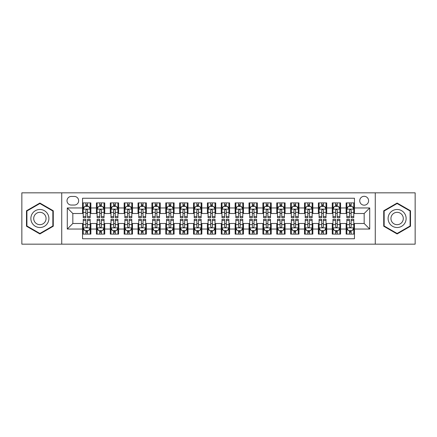 <?xml version="1.0" encoding="UTF-8"?>
<svg xmlns="http://www.w3.org/2000/svg" width="437" height="437" viewBox="0 0 437 437"><rect width="100%" height="100%" fill="white"/><g stroke="black" fill="none" stroke-linecap="round" stroke-linejoin="round"><path stroke-width="0.66" d="M364.168 196.306A4.441 4.441 0 0 0 359.727 200.741A4.441 4.441 0 0 0 364.168 205.182A4.441 4.441 0 0 0 368.604 200.741A4.441 4.441 0 0 0 364.168 196.306M375.263 244.163L415.15 244.163L415.15 192.837L375.263 192.837L375.263 244.163L61.737 244.163L61.737 192.837L21.85 192.837L21.85 244.163L61.737 244.163M354.456 202.894L346.131 202.894L346.131 207.957L340.581 207.957L340.581 213.507L346.131 213.507L346.131 207.957M340.581 207.957L340.581 202.894L332.257 202.894L332.257 207.957L326.712 207.957L326.712 213.507L332.257 213.507L332.257 207.957M326.712 207.957L326.712 202.894L318.387 202.894L318.387 207.957L312.837 207.957L312.837 213.507L318.387 213.507L318.387 207.957M312.837 207.957L312.837 202.894L304.513 202.894L304.513 207.957L298.963 207.957L298.963 213.507L304.513 213.507L304.513 207.957M298.963 207.957L298.963 202.894L290.638 202.894L290.638 207.957L285.088 207.957L285.088 213.507L290.638 213.507L290.638 207.957M285.088 207.957L285.088 202.894L276.768 202.894L276.768 207.957L271.219 207.957L271.219 213.507L276.768 213.507L276.768 207.957M271.219 207.957L271.219 202.894L262.894 202.894L262.894 207.957L257.344 207.957L257.344 213.507L262.894 213.507L262.894 207.957M257.344 207.957L257.344 202.894L249.019 202.894L249.019 207.957L243.469 207.957L243.469 213.507L249.019 213.507L249.019 207.957M243.469 207.957L243.469 202.894L235.15 202.894L235.15 207.957L229.6 207.957L229.6 213.507L235.15 213.507L235.15 207.957M229.6 207.957L229.6 202.894L221.275 202.894L221.275 207.957L215.725 207.957L215.725 213.507L221.275 213.507L221.275 207.957M215.725 207.957L215.725 202.894L207.4 202.894L207.4 207.957L201.85 207.957L201.85 213.507L207.4 213.507L207.4 207.957M201.85 207.957L201.85 202.894L193.531 202.894L193.531 207.957L187.981 207.957L187.981 213.507L193.531 213.507L193.531 207.957M187.981 207.957L187.981 202.894L179.656 202.894L179.656 207.957L174.106 207.957L174.106 213.507L179.656 213.507L179.656 207.957M174.106 207.957L174.106 202.894L165.781 202.894L165.781 207.957L160.232 207.957L160.232 213.507L165.781 213.507L165.781 207.957M160.232 207.957L160.232 202.894L151.912 202.894L151.912 207.957L146.362 207.957L146.362 213.507L151.912 213.507L151.912 207.957M146.362 207.957L146.362 202.894L138.037 202.894L138.037 207.957L132.487 207.957L132.487 213.507L138.037 213.507L138.037 207.957M132.487 207.957L132.487 202.894L124.163 202.894L124.163 207.957L118.613 207.957L118.613 213.507L124.163 213.507L124.163 207.957M118.613 207.957L118.613 202.894L110.288 202.894L110.288 207.957L104.743 207.957L104.743 213.507L110.288 213.507L110.288 207.957M104.743 207.957L104.743 202.894L96.419 202.894L96.419 213.507L90.869 213.507L90.869 202.894L82.544 202.894M82.544 234.106L90.869 234.106L90.869 223.493L96.419 223.493L96.419 234.106L104.743 234.106L104.743 223.493L110.288 223.493L110.288 229.043L104.743 229.043M110.288 229.043L110.288 234.106L118.613 234.106L118.613 223.493L124.163 223.493L124.163 229.043L118.613 229.043M124.163 229.043L124.163 234.106L132.487 234.106L132.487 223.493L138.037 223.493L138.037 229.043L132.487 229.043M138.037 229.043L138.037 234.106L146.362 234.106L146.362 223.493L151.912 223.493L151.912 229.043L146.362 229.043M151.912 229.043L151.912 234.106L160.232 234.106L160.232 223.493L165.781 223.493L165.781 229.043L160.232 229.043M165.781 229.043L165.781 234.106L174.106 234.106L174.106 223.493L179.656 223.493L179.656 229.043L174.106 229.043M179.656 229.043L179.656 234.106L187.981 234.106L187.981 223.493L193.531 223.493L193.531 229.043L187.981 229.043M193.531 229.043L193.531 234.106L201.85 234.106L201.85 223.493L207.4 223.493L207.4 229.043L201.85 229.043M207.4 229.043L207.4 234.106L215.725 234.106L215.725 223.493L221.275 223.493L221.275 229.043L215.725 229.043M221.275 229.043L221.275 234.106L229.6 234.106L229.6 223.493L235.15 223.493L235.15 229.043L229.6 229.043M235.15 229.043L235.15 234.106L243.469 234.106L243.469 223.493L249.019 223.493L249.019 229.043L243.469 229.043M249.019 229.043L249.019 234.106L257.344 234.106L257.344 223.493L262.894 223.493L262.894 229.043L257.344 229.043M262.894 229.043L262.894 234.106L271.219 234.106L271.219 223.493L276.768 223.493L276.768 229.043L271.219 229.043M276.768 229.043L276.768 234.106L285.088 234.106L285.088 223.493L290.638 223.493L290.638 229.043L285.088 229.043M290.638 229.043L290.638 234.106L298.963 234.106L298.963 223.493L304.513 223.493L304.513 229.043L298.963 229.043M304.513 229.043L304.513 234.106L312.837 234.106L312.837 223.493L318.387 223.493L318.387 229.043L312.837 229.043M318.387 229.043L318.387 234.106L326.712 234.106L326.712 223.493L332.257 223.493L332.257 229.043L326.712 229.043M332.257 229.043L332.257 234.106L340.581 234.106L340.581 223.493L346.131 223.493L346.131 229.043L340.581 229.043M71.307 205.046L74.361 205.046A4.299 4.299 0 0 0 78.66 200.741A4.299 4.299 0 0 0 74.361 196.442L71.307 196.442A4.299 4.299 0 0 0 67.008 200.741A4.299 4.299 0 0 0 71.307 205.046M375.263 192.837L61.737 192.837M354.456 207.957L354.456 198.245L82.544 198.245L82.544 213.507L72.832 213.507L72.832 223.493L82.544 223.493L82.544 238.755L354.456 238.755L354.456 223.493L364.168 223.493L364.168 213.507L354.456 213.507L354.456 207.957L369.718 207.957L369.718 229.043L354.456 229.043M82.544 229.043L67.282 229.043L67.282 207.957L82.544 207.957M346.131 229.043L346.131 234.106L354.456 234.106M82.544 206.362L83.238 206.362M85.876 206.362L87.537 206.362M90.175 206.362L90.869 206.362M82.544 213.365L83.238 213.365M85.876 213.365L87.537 213.365M90.175 213.365L90.869 213.365M82.544 223.635L83.238 223.635M85.876 223.635L87.537 223.635M90.175 223.635L90.869 223.635M82.544 230.638L83.238 230.638M85.876 230.638L87.537 230.638M90.175 230.638L90.869 230.638M96.419 213.365L97.112 213.365M99.745 213.365L101.411 213.365M104.05 213.365L104.743 213.365M96.419 206.362L97.112 206.362M99.745 206.362L101.411 206.362M104.05 206.362L104.743 206.362M96.419 223.635L97.112 223.635M99.745 223.635L101.411 223.635M104.05 223.635L104.743 223.635M96.419 230.638L97.112 230.638M99.745 230.638L101.411 230.638M104.05 230.638L104.743 230.638M110.288 223.635L110.982 223.635M113.62 223.635L115.286 223.635M117.919 223.635L118.613 223.635M110.288 230.638L110.982 230.638M113.62 230.638L115.286 230.638M117.919 230.638L118.613 230.638M110.288 206.362L110.982 206.362M113.62 206.362L115.286 206.362M117.919 206.362L118.613 206.362M110.288 213.365L110.982 213.365M113.62 213.365L115.286 213.365M117.919 213.365L118.613 213.365M124.163 223.635L124.856 223.635M127.495 223.635L129.155 223.635M131.794 223.635L132.487 223.635M124.163 230.638L124.856 230.638M127.495 230.638L129.155 230.638M131.794 230.638L132.487 230.638M124.163 206.362L124.856 206.362M127.495 206.362L129.155 206.362M131.794 206.362L132.487 206.362M124.163 213.365L124.856 213.365M127.495 213.365L129.155 213.365M131.794 213.365L132.487 213.365M138.037 223.635L138.731 223.635M141.364 223.635L143.03 223.635M145.668 223.635L146.362 223.635M138.037 230.638L138.731 230.638M141.364 230.638L143.03 230.638M145.668 230.638L146.362 230.638M138.037 206.362L138.731 206.362M141.364 206.362L143.03 206.362M145.668 206.362L146.362 206.362M138.037 213.365L138.731 213.365M141.364 213.365L143.03 213.365M145.668 213.365L146.362 213.365M151.912 223.635L152.606 223.635M155.239 223.635L156.905 223.635M159.538 223.635L160.232 223.635M151.912 230.638L152.606 230.638M155.239 230.638L156.905 230.638M159.538 230.638L160.232 230.638M151.912 206.362L152.606 206.362M155.239 206.362L156.905 206.362M159.538 206.362L160.232 206.362M151.912 213.365L152.606 213.365M155.239 213.365L156.905 213.365M159.538 213.365L160.232 213.365M165.781 223.635L166.475 223.635M169.114 223.635L170.774 223.635M173.413 223.635L174.106 223.635M165.781 230.638L166.475 230.638M169.114 230.638L170.774 230.638M173.413 230.638L174.106 230.638M165.781 206.362L166.475 206.362M169.114 206.362L170.774 206.362M173.413 206.362L174.106 206.362M165.781 213.365L166.475 213.365M169.114 213.365L170.774 213.365M173.413 213.365L174.106 213.365M179.656 223.635L180.35 223.635M182.983 223.635L184.649 223.635M187.287 223.635L187.981 223.635M179.656 230.638L180.35 230.638M182.983 230.638L184.649 230.638M187.287 230.638L187.981 230.638M179.656 206.362L180.35 206.362M182.983 206.362L184.649 206.362M187.287 206.362L187.981 206.362M179.656 213.365L180.35 213.365M182.983 213.365L184.649 213.365M187.287 213.365L187.981 213.365M193.531 223.635L194.225 223.635M196.858 223.635L198.524 223.635M201.157 223.635L201.85 223.635M193.531 230.638L194.225 230.638M196.858 230.638L198.524 230.638M201.157 230.638L201.85 230.638M193.531 206.362L194.225 206.362M196.858 206.362L198.524 206.362M201.157 206.362L201.85 206.362M193.531 213.365L194.225 213.365M196.858 213.365L198.524 213.365M201.157 213.365L201.85 213.365M207.4 223.635L208.094 223.635M210.732 223.635L212.398 223.635M215.031 223.635L215.725 223.635M207.4 230.638L208.094 230.638M210.732 230.638L212.398 230.638M215.031 230.638L215.725 230.638M207.4 206.362L208.094 206.362M210.732 206.362L212.398 206.362M215.031 206.362L215.725 206.362M207.4 213.365L208.094 213.365M210.732 213.365L212.398 213.365M215.031 213.365L215.725 213.365M221.275 223.635L221.969 223.635M224.602 223.635L226.268 223.635M228.906 223.635L229.6 223.635M221.275 230.638L221.969 230.638M224.602 230.638L226.268 230.638M228.906 230.638L229.6 230.638M221.275 206.362L221.969 206.362M224.602 206.362L226.268 206.362M228.906 206.362L229.6 206.362M221.275 213.365L221.969 213.365M224.602 213.365L226.268 213.365M228.906 213.365L229.6 213.365M235.15 223.635L235.843 223.635M238.476 223.635L240.142 223.635M242.775 223.635L243.469 223.635M235.15 230.638L235.843 230.638M238.476 230.638L240.142 230.638M242.775 230.638L243.469 230.638M235.15 206.362L235.843 206.362M238.476 206.362L240.142 206.362M242.775 206.362L243.469 206.362M235.15 213.365L235.843 213.365M238.476 213.365L240.142 213.365M242.775 213.365L243.469 213.365M249.019 223.635L249.713 223.635M252.351 223.635L254.017 223.635M256.65 223.635L257.344 223.635M249.019 230.638L249.713 230.638M252.351 230.638L254.017 230.638M256.65 230.638L257.344 230.638M249.019 206.362L249.713 206.362M252.351 206.362L254.017 206.362M256.65 206.362L257.344 206.362M249.019 213.365L249.713 213.365M252.351 213.365L254.017 213.365M256.65 213.365L257.344 213.365M262.894 223.635L263.587 223.635M266.226 223.635L267.886 223.635M270.525 223.635L271.219 223.635M262.894 230.638L263.587 230.638M266.226 230.638L267.886 230.638M270.525 230.638L271.219 230.638M262.894 206.362L263.587 206.362M266.226 206.362L267.886 206.362M270.525 206.362L271.219 206.362M262.894 213.365L263.587 213.365M266.226 213.365L267.886 213.365M270.525 213.365L271.219 213.365M276.768 223.635L277.462 223.635M280.095 223.635L281.761 223.635M284.394 223.635L285.088 223.635M276.768 230.638L277.462 230.638M280.095 230.638L281.761 230.638M284.394 230.638L285.088 230.638M276.768 206.362L277.462 206.362M280.095 206.362L281.761 206.362M284.394 206.362L285.088 206.362M276.768 213.365L277.462 213.365M280.095 213.365L281.761 213.365M284.394 213.365L285.088 213.365M290.638 223.635L291.332 223.635M293.97 223.635L295.636 223.635M298.269 223.635L298.963 223.635M290.638 230.638L291.332 230.638M293.97 230.638L295.636 230.638M298.269 230.638L298.963 230.638M290.638 206.362L291.332 206.362M293.97 206.362L295.636 206.362M298.269 206.362L298.963 206.362M290.638 213.365L291.332 213.365M293.97 213.365L295.636 213.365M298.269 213.365L298.963 213.365M304.513 223.635L305.206 223.635M307.845 223.635L309.505 223.635M312.144 223.635L312.837 223.635M304.513 230.638L305.206 230.638M307.845 230.638L309.505 230.638M312.144 230.638L312.837 230.638M304.513 206.362L305.206 206.362M307.845 206.362L309.505 206.362M312.144 206.362L312.837 206.362M304.513 213.365L305.206 213.365M307.845 213.365L309.505 213.365M312.144 213.365L312.837 213.365M318.387 223.635L319.081 223.635M321.714 223.635L323.38 223.635M326.018 223.635L326.712 223.635M318.387 230.638L319.081 230.638M321.714 230.638L323.38 230.638M326.018 230.638L326.712 230.638M318.387 206.362L319.081 206.362M321.714 206.362L323.38 206.362M326.018 206.362L326.712 206.362M318.387 213.365L319.081 213.365M321.714 213.365L323.38 213.365M326.018 213.365L326.712 213.365M332.257 223.635L332.95 223.635M335.589 223.635L337.255 223.635M339.888 223.635L340.581 223.635M332.257 230.638L332.95 230.638M335.589 230.638L337.255 230.638M339.888 230.638L340.581 230.638M332.257 206.362L332.95 206.362M335.589 206.362L337.255 206.362M339.888 206.362L340.581 206.362M332.257 213.365L332.95 213.365M335.589 213.365L337.255 213.365M339.888 213.365L340.581 213.365M346.131 223.635L346.825 223.635M349.463 223.635L351.124 223.635M353.762 223.635L354.456 223.635M346.131 230.638L346.825 230.638M349.463 230.638L351.124 230.638M353.762 230.638L354.456 230.638M346.131 206.362L346.825 206.362M349.463 206.362L351.124 206.362M353.762 206.362L354.456 206.362M346.131 213.365L346.825 213.365M349.463 213.365L351.124 213.365M353.762 213.365L354.456 213.365M72.832 213.507L67.282 207.957M72.832 223.493L67.282 229.043M369.718 207.957L364.168 213.507M369.718 229.043L364.168 223.493M39.887 233.959L53.27 226.229L53.27 210.771L39.887 203.041L26.499 210.771L26.499 226.229L39.887 233.959M410.501 210.771L397.113 203.041L383.73 210.771L383.73 226.229L397.113 233.959L410.501 226.229L410.501 210.771M87.537 204.696L85.876 204.696M90.175 216.539L87.537 216.539L87.537 217.67L90.175 217.67L90.175 209.203L88.787 206.428L84.625 206.428L83.238 209.203L83.238 217.67L85.876 217.67L85.876 216.539L83.238 216.539M83.238 209.203L83.238 202.894M90.175 209.203L90.175 202.894M85.876 206.428L85.876 202.894M87.537 202.894L87.537 206.428M87.537 216.539L87.537 210.246C86.985 209.176 86.428 209.176 85.876 210.246L85.876 216.539M85.876 232.304L87.537 232.304M83.238 220.461L85.876 220.461L85.876 219.33L83.238 219.33L83.238 227.797L84.625 230.572L88.787 230.572L90.175 227.797L90.175 219.33L87.537 219.33L87.537 220.461L90.175 220.461M90.175 227.797L90.175 234.106M83.238 227.797L83.238 234.106M87.537 230.572L87.537 234.106M85.876 234.106L85.876 230.572M85.876 220.461L85.876 226.754C86.428 227.824 86.985 227.824 87.537 226.754L87.537 220.461M39.887 209.481A9.019 9.019 0 0 0 30.869 218.5A9.019 9.019 0 0 0 39.887 227.519A9.019 9.019 0 0 0 48.9 218.5A9.019 9.019 0 0 0 39.887 209.481M39.887 212.327A6.173 6.173 0 0 0 33.709 218.5A6.173 6.173 0 0 0 39.887 224.673A6.173 6.173 0 0 0 46.06 218.5A6.173 6.173 0 0 0 39.887 212.327M52.855 225.989L39.887 233.478L26.914 225.989L26.914 211.011L39.887 203.522L52.855 211.011L52.855 225.989M389.307 213.993A9.019 9.019 0 0 0 392.606 226.311A9.019 9.019 0 0 0 404.924 223.007A9.019 9.019 0 0 0 401.625 210.689A9.019 9.019 0 0 0 389.307 213.993M391.771 215.414A6.173 6.173 0 0 0 394.027 223.848A6.173 6.173 0 0 0 402.461 221.586A6.173 6.173 0 0 0 400.199 213.152A6.173 6.173 0 0 0 391.771 215.414M410.086 211.011L410.086 225.989L397.113 233.478L384.145 225.989L384.145 211.011L397.113 203.522L410.086 211.011M101.411 204.696L99.745 204.696M104.05 216.539L101.411 216.539L101.411 217.67L104.05 217.67L104.05 209.203L102.662 206.428L98.5 206.428L97.112 209.203L97.112 217.67L99.745 217.67L99.745 216.539L97.112 216.539M97.112 209.203L97.112 202.894M104.05 209.203L104.05 202.894M99.745 206.428L99.745 202.894M101.411 202.894L101.411 206.428M101.411 216.539L101.411 210.246C100.86 209.176 100.302 209.176 99.745 210.246L99.745 216.539M115.286 204.696L113.62 204.696M117.919 216.539L115.286 216.539L115.286 217.67L117.919 217.67L117.919 209.203L116.532 206.428L112.369 206.428L110.982 209.203L110.982 217.67L113.62 217.67L113.62 216.539L110.982 216.539M110.982 209.203L110.982 202.894M117.919 209.203L117.919 202.894M113.62 206.428L113.62 202.894M115.286 202.894L115.286 206.428M115.286 216.539L115.286 210.246C114.729 209.176 114.177 209.176 113.62 210.246L113.62 216.539M129.155 204.696L127.495 204.696M131.794 216.539L129.155 216.539L129.155 217.67L131.794 217.67L131.794 209.203L130.406 206.428L126.244 206.428L124.856 209.203L124.856 217.67L127.495 217.67L127.495 216.539L124.856 216.539M124.856 209.203L124.856 202.894M131.794 209.203L131.794 202.894M127.495 206.428L127.495 202.894M129.155 202.894L129.155 206.428M129.155 216.539L129.155 210.246C128.604 209.176 128.046 209.176 127.495 210.246L127.495 216.539M143.03 204.696L141.364 204.696M145.668 216.539L143.03 216.539L143.03 217.67L145.668 217.67L145.668 209.203L144.281 206.428L140.119 206.428L138.731 209.203L138.731 217.67L141.364 217.67L141.364 216.539L138.731 216.539M138.731 209.203L138.731 202.894M145.668 209.203L145.668 202.894M141.364 206.428L141.364 202.894M143.03 202.894L143.03 206.428M143.03 216.539L143.03 210.246C142.478 209.176 141.921 209.176 141.364 210.246L141.364 216.539M99.745 232.304L101.411 232.304M97.112 220.461L99.745 220.461L99.745 219.33L97.112 219.33L97.112 227.797L98.5 230.572L102.662 230.572L104.05 227.797L104.05 219.33L101.411 219.33L101.411 220.461L104.05 220.461M104.05 227.797L104.05 234.106M97.112 227.797L97.112 234.106M101.411 230.572L101.411 234.106M99.745 234.106L99.745 230.572M99.745 220.461L99.745 226.754C100.302 227.824 100.854 227.824 101.411 226.754L101.411 220.461M113.62 232.304L115.286 232.304M110.982 220.461L113.62 220.461L113.62 219.33L110.982 219.33L110.982 227.797L112.369 230.572L116.532 230.572L117.919 227.797L117.919 219.33L115.286 219.33L115.286 220.461L117.919 220.461M117.919 227.797L117.919 234.106M110.982 227.797L110.982 234.106M115.286 230.572L115.286 234.106M113.62 234.106L113.62 230.572M113.62 220.461L113.62 226.754C114.172 227.824 114.729 227.824 115.286 226.754L115.286 220.461M127.495 232.304L129.155 232.304M124.856 220.461L127.495 220.461L127.495 219.33L124.856 219.33L124.856 227.797L126.244 230.572L130.406 230.572L131.794 227.797L131.794 219.33L129.155 219.33L129.155 220.461L131.794 220.461M131.794 227.797L131.794 234.106M124.856 227.797L124.856 234.106M129.155 230.572L129.155 234.106M127.495 234.106L127.495 230.572M127.495 220.461L127.495 226.754C128.046 227.824 128.604 227.824 129.155 226.754L129.155 220.461M141.364 232.304L143.03 232.304M138.731 220.461L141.364 220.461L141.364 219.33L138.731 219.33L138.731 227.797L140.119 230.572L144.281 230.572L145.668 227.797L145.668 219.33L143.03 219.33L143.03 220.461L145.668 220.461M145.668 227.797L145.668 234.106M138.731 227.797L138.731 234.106M143.03 230.572L143.03 234.106M141.364 234.106L141.364 230.572M141.364 220.461L141.364 226.754C141.921 227.824 142.473 227.824 143.03 226.754L143.03 220.461M156.905 204.696L155.239 204.696M159.538 216.539L156.905 216.539L156.905 217.67L159.538 217.67L159.538 209.203L158.15 206.428L153.988 206.428L152.606 209.203L152.606 217.67L155.239 217.67L155.239 216.539L152.606 216.539M152.606 209.203L152.606 202.894M159.538 209.203L159.538 202.894M155.239 206.428L155.239 202.894M156.905 202.894L156.905 206.428M156.905 216.539L156.905 210.246C156.348 209.176 155.796 209.176 155.239 210.246L155.239 216.539M155.239 232.304L156.905 232.304M152.606 220.461L155.239 220.461L155.239 219.33L152.606 219.33L152.606 227.797L153.988 230.572L158.15 230.572L159.538 227.797L159.538 219.33L156.905 219.33L156.905 220.461L159.538 220.461M159.538 227.797L159.538 234.106M152.606 227.797L152.606 234.106M156.905 230.572L156.905 234.106M155.239 234.106L155.239 230.572M155.239 220.461L155.239 226.754C155.791 227.824 156.348 227.824 156.905 226.754L156.905 220.461M170.774 204.696L169.114 204.696M173.413 216.539L170.774 216.539L170.774 217.67L173.413 217.67L173.413 209.203L172.025 206.428L167.863 206.428L166.475 209.203L166.475 217.67L169.114 217.67L169.114 216.539L166.475 216.539M166.475 209.203L166.475 202.894M173.413 209.203L173.413 202.894M169.114 206.428L169.114 202.894M170.774 202.894L170.774 206.428M170.774 216.539L170.774 210.246C170.222 209.176 169.665 209.176 169.114 210.246L169.114 216.539M169.114 232.304L170.774 232.304M166.475 220.461L169.114 220.461L169.114 219.33L166.475 219.33L166.475 227.797L167.863 230.572L172.025 230.572L173.413 227.797L173.413 219.33L170.774 219.33L170.774 220.461L173.413 220.461M173.413 227.797L173.413 234.106M166.475 227.797L166.475 234.106M170.774 230.572L170.774 234.106M169.114 234.106L169.114 230.572M169.114 220.461L169.114 226.754C169.665 227.824 170.222 227.824 170.774 226.754L170.774 220.461M184.649 204.696L182.983 204.696M187.287 216.539L184.649 216.539L184.649 217.67L187.287 217.67L187.287 209.203L185.9 206.428L181.737 206.428L180.35 209.203L180.35 217.67L182.983 217.67L182.983 216.539L180.35 216.539M180.35 209.203L180.35 202.894M187.287 209.203L187.287 202.894M182.983 206.428L182.983 202.894M184.649 202.894L184.649 206.428M184.649 216.539L184.649 210.246C184.097 209.176 183.54 209.176 182.983 210.246L182.983 216.539M182.983 232.304L184.649 232.304M180.35 220.461L182.983 220.461L182.983 219.33L180.35 219.33L180.35 227.797L181.737 230.572L185.9 230.572L187.287 227.797L187.287 219.33L184.649 219.33L184.649 220.461L187.287 220.461M187.287 227.797L187.287 234.106M180.35 227.797L180.35 234.106M184.649 230.572L184.649 234.106M182.983 234.106L182.983 230.572M182.983 220.461L182.983 226.754C183.54 227.824 184.092 227.824 184.649 226.754L184.649 220.461M198.524 204.696L196.858 204.696M201.157 216.539L198.524 216.539L198.524 217.67L201.157 217.67L201.157 209.203L199.769 206.428L195.612 206.428L194.225 209.203L194.225 217.67L196.858 217.67L196.858 216.539L194.225 216.539M194.225 209.203L194.225 202.894M201.157 209.203L201.157 202.894M196.858 206.428L196.858 202.894M198.524 202.894L198.524 206.428M198.524 216.539L198.524 210.246C197.966 209.176 197.415 209.176 196.858 210.246L196.858 216.539M196.858 232.304L198.524 232.304M194.225 220.461L196.858 220.461L196.858 219.33L194.225 219.33L194.225 227.797L195.612 230.572L199.769 230.572L201.157 227.797L201.157 219.33L198.524 219.33L198.524 220.461L201.157 220.461M201.157 227.797L201.157 234.106M194.225 227.797L194.225 234.106M198.524 230.572L198.524 234.106M196.858 234.106L196.858 230.572M196.858 220.461L196.858 226.754C197.415 227.824 197.966 227.824 198.524 226.754L198.524 220.461M212.398 204.696L210.732 204.696M215.031 216.539L212.398 216.539L212.398 217.67L215.031 217.67L215.031 209.203L213.644 206.428L209.481 206.428L208.094 209.203L208.094 217.67L210.732 217.67L210.732 216.539L208.094 216.539M208.094 209.203L208.094 202.894M215.031 209.203L215.031 202.894M210.732 206.428L210.732 202.894M212.398 202.894L212.398 206.428M212.398 216.539L212.398 210.246C211.841 209.176 211.29 209.176 210.732 210.246L210.732 216.539M210.732 232.304L212.398 232.304M208.094 220.461L210.732 220.461L210.732 219.33L208.094 219.33L208.094 227.797L209.481 230.572L213.644 230.572L215.031 227.797L215.031 219.33L212.398 219.33L212.398 220.461L215.031 220.461M215.031 227.797L215.031 234.106M208.094 227.797L208.094 234.106M212.398 230.572L212.398 234.106M210.732 234.106L210.732 230.572M210.732 220.461L210.732 226.754C211.284 227.824 211.841 227.824 212.398 226.754L212.398 220.461M226.268 204.696L224.602 204.696M228.906 216.539L226.268 216.539L226.268 217.67L228.906 217.67L228.906 209.203L227.519 206.428L223.356 206.428L221.969 209.203L221.969 217.67L224.602 217.67L224.602 216.539L221.969 216.539M221.969 209.203L221.969 202.894M228.906 209.203L228.906 202.894M224.602 206.428L224.602 202.894M226.268 202.894L226.268 206.428M226.268 216.539L226.268 210.246C225.716 209.176 225.159 209.176 224.602 210.246L224.602 216.539M224.602 232.304L226.268 232.304M221.969 220.461L224.602 220.461L224.602 219.33L221.969 219.33L221.969 227.797L223.356 230.572L227.519 230.572L228.906 227.797L228.906 219.33L226.268 219.33L226.268 220.461L228.906 220.461M228.906 227.797L228.906 234.106M221.969 227.797L221.969 234.106M226.268 230.572L226.268 234.106M224.602 234.106L224.602 230.572M224.602 220.461L224.602 226.754C225.159 227.824 225.71 227.824 226.268 226.754L226.268 220.461M240.142 204.696L238.476 204.696M242.775 216.539L240.142 216.539L240.142 217.67L242.775 217.67L242.775 209.203L241.388 206.428L237.231 206.428L235.843 209.203L235.843 217.67L238.476 217.67L238.476 216.539L235.843 216.539M235.843 209.203L235.843 202.894M242.775 209.203L242.775 202.894M238.476 206.428L238.476 202.894M240.142 202.894L240.142 206.428M240.142 216.539L240.142 210.246C239.585 209.176 239.034 209.176 238.476 210.246L238.476 216.539M238.476 232.304L240.142 232.304M235.843 220.461L238.476 220.461L238.476 219.33L235.843 219.33L235.843 227.797L237.231 230.572L241.388 230.572L242.775 227.797L242.775 219.33L240.142 219.33L240.142 220.461L242.775 220.461M242.775 227.797L242.775 234.106M235.843 227.797L235.843 234.106M240.142 230.572L240.142 234.106M238.476 234.106L238.476 230.572M238.476 220.461L238.476 226.754C239.034 227.824 239.585 227.824 240.142 226.754L240.142 220.461M254.017 204.696L252.351 204.696M256.65 216.539L254.017 216.539L254.017 217.67L256.65 217.67L256.65 209.203L255.263 206.428L251.1 206.428L249.713 209.203L249.713 217.67L252.351 217.67L252.351 216.539L249.713 216.539M249.713 209.203L249.713 202.894M256.65 209.203L256.65 202.894M252.351 206.428L252.351 202.894M254.017 202.894L254.017 206.428M254.017 216.539L254.017 210.246C253.46 209.176 252.908 209.176 252.351 210.246L252.351 216.539M252.351 232.304L254.017 232.304M249.713 220.461L252.351 220.461L252.351 219.33L249.713 219.33L249.713 227.797L251.1 230.572L255.263 230.572L256.65 227.797L256.65 219.33L254.017 219.33L254.017 220.461L256.65 220.461M256.65 227.797L256.65 234.106M249.713 227.797L249.713 234.106M254.017 230.572L254.017 234.106M252.351 234.106L252.351 230.572M252.351 220.461L252.351 226.754C252.903 227.824 253.46 227.824 254.017 226.754L254.017 220.461M267.886 204.696L266.226 204.696M270.525 216.539L267.886 216.539L267.886 217.67L270.525 217.67L270.525 209.203L269.137 206.428L264.975 206.428L263.587 209.203L263.587 217.67L266.226 217.67L266.226 216.539L263.587 216.539M263.587 209.203L263.587 202.894M270.525 209.203L270.525 202.894M266.226 206.428L266.226 202.894M267.886 202.894L267.886 206.428M267.886 216.539L267.886 210.246C267.335 209.176 266.778 209.176 266.226 210.246L266.226 216.539M266.226 232.304L267.886 232.304M263.587 220.461L266.226 220.461L266.226 219.33L263.587 219.33L263.587 227.797L264.975 230.572L269.137 230.572L270.525 227.797L270.525 219.33L267.886 219.33L267.886 220.461L270.525 220.461M270.525 227.797L270.525 234.106M263.587 227.797L263.587 234.106M267.886 230.572L267.886 234.106M266.226 234.106L266.226 230.572M266.226 220.461L266.226 226.754C266.778 227.824 267.335 227.824 267.886 226.754L267.886 220.461M281.761 204.696L280.095 204.696M284.394 216.539L281.761 216.539L281.761 217.67L284.394 217.67L284.394 209.203L283.012 206.428L278.85 206.428L277.462 209.203L277.462 217.67L280.095 217.67L280.095 216.539L277.462 216.539M277.462 209.203L277.462 202.894M284.394 209.203L284.394 202.894M280.095 206.428L280.095 202.894M281.761 202.894L281.761 206.428M281.761 216.539L281.761 210.246C281.209 209.176 280.652 209.176 280.095 210.246L280.095 216.539M280.095 232.304L281.761 232.304M277.462 220.461L280.095 220.461L280.095 219.33L277.462 219.33L277.462 227.797L278.85 230.572L283.012 230.572L284.394 227.797L284.394 219.33L281.761 219.33L281.761 220.461L284.394 220.461M284.394 227.797L284.394 234.106M277.462 227.797L277.462 234.106M281.761 230.572L281.761 234.106M280.095 234.106L280.095 230.572M280.095 220.461L280.095 226.754C280.652 227.824 281.204 227.824 281.761 226.754L281.761 220.461M295.636 204.696L293.97 204.696M298.269 216.539L295.636 216.539L295.636 217.67L298.269 217.67L298.269 209.203L296.881 206.428L292.719 206.428L291.332 209.203L291.332 217.67L293.97 217.67L293.97 216.539L291.332 216.539M291.332 209.203L291.332 202.894M298.269 209.203L298.269 202.894M293.97 206.428L293.97 202.894M295.636 202.894L295.636 206.428M295.636 216.539L295.636 210.246C295.079 209.176 294.527 209.176 293.97 210.246L293.97 216.539M293.97 232.304L295.636 232.304M291.332 220.461L293.97 220.461L293.97 219.33L291.332 219.33L291.332 227.797L292.719 230.572L296.881 230.572L298.269 227.797L298.269 219.33L295.636 219.33L295.636 220.461L298.269 220.461M298.269 227.797L298.269 234.106M291.332 227.797L291.332 234.106M295.636 230.572L295.636 234.106M293.97 234.106L293.97 230.572M293.97 220.461L293.97 226.754C294.522 227.824 295.079 227.824 295.636 226.754L295.636 220.461M309.505 204.696L307.845 204.696M312.144 216.539L309.505 216.539L309.505 217.67L312.144 217.67L312.144 209.203L310.756 206.428L306.594 206.428L305.206 209.203L305.206 217.67L307.845 217.67L307.845 216.539L305.206 216.539M305.206 209.203L305.206 202.894M312.144 209.203L312.144 202.894M307.845 206.428L307.845 202.894M309.505 202.894L309.505 206.428M309.505 216.539L309.505 210.246C308.954 209.176 308.396 209.176 307.845 210.246L307.845 216.539M307.845 232.304L309.505 232.304M305.206 220.461L307.845 220.461L307.845 219.33L305.206 219.33L305.206 227.797L306.594 230.572L310.756 230.572L312.144 227.797L312.144 219.33L309.505 219.33L309.505 220.461L312.144 220.461M312.144 227.797L312.144 234.106M305.206 227.797L305.206 234.106M309.505 230.572L309.505 234.106M307.845 234.106L307.845 230.572M307.845 220.461L307.845 226.754C308.396 227.824 308.954 227.824 309.505 226.754L309.505 220.461M323.38 204.696L321.714 204.696M326.018 216.539L323.38 216.539L323.38 217.67L326.018 217.67L326.018 209.203L324.631 206.428L320.468 206.428L319.081 209.203L319.081 217.67L321.714 217.67L321.714 216.539L319.081 216.539M319.081 209.203L319.081 202.894M326.018 209.203L326.018 202.894M321.714 206.428L321.714 202.894M323.38 202.894L323.38 206.428M323.38 216.539L323.38 210.246C322.828 209.176 322.271 209.176 321.714 210.246L321.714 216.539M321.714 232.304L323.38 232.304M319.081 220.461L321.714 220.461L321.714 219.33L319.081 219.33L319.081 227.797L320.468 230.572L324.631 230.572L326.018 227.797L326.018 219.33L323.38 219.33L323.38 220.461L326.018 220.461M326.018 227.797L326.018 234.106M319.081 227.797L319.081 234.106M323.38 230.572L323.38 234.106M321.714 234.106L321.714 230.572M321.714 220.461L321.714 226.754C322.271 227.824 322.823 227.824 323.38 226.754L323.38 220.461M337.255 204.696L335.589 204.696M339.888 216.539L337.255 216.539L337.255 217.67L339.888 217.67L339.888 209.203L338.5 206.428L334.338 206.428L332.95 209.203L332.95 217.67L335.589 217.67L335.589 216.539L332.95 216.539M332.95 209.203L332.95 202.894M339.888 209.203L339.888 202.894M335.589 206.428L335.589 202.894M337.255 202.894L337.255 206.428M337.255 216.539L337.255 210.246C336.698 209.176 336.146 209.176 335.589 210.246L335.589 216.539M335.589 232.304L337.255 232.304M332.95 220.461L335.589 220.461L335.589 219.33L332.95 219.33L332.95 227.797L334.338 230.572L338.5 230.572L339.888 227.797L339.888 219.33L337.255 219.33L337.255 220.461L339.888 220.461M339.888 227.797L339.888 234.106M332.95 227.797L332.95 234.106M337.255 230.572L337.255 234.106M335.589 234.106L335.589 230.572M335.589 220.461L335.589 226.754C336.14 227.824 336.698 227.824 337.255 226.754L337.255 220.461M351.124 204.696L349.463 204.696M353.762 216.539L351.124 216.539L351.124 217.67L353.762 217.67L353.762 209.203L352.375 206.428L348.213 206.428L346.825 209.203L346.825 217.67L349.463 217.67L349.463 216.539L346.825 216.539M346.825 209.203L346.825 202.894M353.762 209.203L353.762 202.894M349.463 206.428L349.463 202.894M351.124 202.894L351.124 206.428M351.124 216.539L351.124 210.246C350.572 209.176 350.015 209.176 349.463 210.246L349.463 216.539M349.463 232.304L351.124 232.304M346.825 220.461L349.463 220.461L349.463 219.33L346.825 219.33L346.825 227.797L348.213 230.572L352.375 230.572L353.762 227.797L353.762 219.33L351.124 219.33L351.124 220.461L353.762 220.461M353.762 227.797L353.762 234.106M346.825 227.797L346.825 234.106M351.124 230.572L351.124 234.106M349.463 234.106L349.463 230.572M349.463 220.461L349.463 226.754C350.015 227.824 350.572 227.824 351.124 226.754L351.124 220.461M96.419 229.043L90.869 229.043M96.419 207.957L90.869 207.957M90.142 209.137L83.27 209.137M83.238 207.193L84.243 207.193M89.17 207.193L90.175 207.193M85.876 212.42L83.238 212.42M90.175 212.42L87.537 212.42M87.537 205.581L85.876 205.581M83.27 227.863L90.142 227.863M90.175 229.807L89.17 229.807M84.243 229.807L83.238 229.807M87.537 224.58L90.175 224.58M83.238 224.58L85.876 224.58M85.876 231.419L87.537 231.419M104.011 209.137L97.145 209.137M97.112 207.193L98.117 207.193M103.045 207.193L104.05 207.193M99.745 212.42L97.112 212.42M104.05 212.42L101.411 212.42M101.411 205.581L99.745 205.581M117.886 209.137L111.02 209.137M110.982 207.193L111.992 207.193M116.914 207.193L117.919 207.193M113.62 212.42L110.982 212.42M117.919 212.42L115.286 212.42M115.286 205.581L113.62 205.581M131.761 209.137L124.889 209.137M124.856 207.193L125.861 207.193M130.789 207.193L131.794 207.193M127.495 212.42L124.856 212.42M131.794 212.42L129.155 212.42M129.155 205.581L127.495 205.581M145.63 209.137L138.764 209.137M138.731 207.193L139.736 207.193M144.663 207.193L145.668 207.193M141.364 212.42L138.731 212.42M145.668 212.42L143.03 212.42M143.03 205.581L141.364 205.581M97.145 227.863L104.011 227.863M104.05 229.807L103.045 229.807M98.117 229.807L97.112 229.807M101.411 224.58L104.05 224.58M97.112 224.58L99.745 224.58M99.745 231.419L101.411 231.419M111.02 227.863L117.886 227.863M117.919 229.807L116.914 229.807M111.992 229.807L110.982 229.807M115.286 224.58L117.919 224.58M110.982 224.58L113.62 224.58M113.62 231.419L115.286 231.419M124.889 227.863L131.761 227.863M131.794 229.807L130.789 229.807M125.861 229.807L124.856 229.807M129.155 224.58L131.794 224.58M124.856 224.58L127.495 224.58M127.495 231.419L129.155 231.419M138.764 227.863L145.63 227.863M145.668 229.807L144.663 229.807M139.736 229.807L138.731 229.807M143.03 224.58L145.668 224.58M138.731 224.58L141.364 224.58M141.364 231.419L143.03 231.419M159.505 209.137L152.639 209.137M152.606 207.193L153.611 207.193M158.533 207.193L159.538 207.193M155.239 212.42L152.606 212.42M159.538 212.42L156.905 212.42M156.905 205.581L155.239 205.581M152.639 227.863L159.505 227.863M159.538 229.807L158.533 229.807M153.611 229.807L152.606 229.807M156.905 224.58L159.538 224.58M152.606 224.58L155.239 224.58M155.239 231.419L156.905 231.419M173.38 209.137L166.513 209.137M166.475 207.193L167.48 207.193M172.407 207.193L173.413 207.193M169.114 212.42L166.475 212.42M173.413 212.42L170.774 212.42M170.774 205.581L169.114 205.581M166.513 227.863L173.38 227.863M173.413 229.807L172.407 229.807M167.48 229.807L166.475 229.807M170.774 224.58L173.413 224.58M166.475 224.58L169.114 224.58M169.114 231.419L170.774 231.419M187.249 209.137L180.383 209.137M180.35 207.193L181.355 207.193M186.282 207.193L187.287 207.193M182.983 212.42L180.35 212.42M187.287 212.42L184.649 212.42M184.649 205.581L182.983 205.581M180.383 227.863L187.249 227.863M187.287 229.807L186.282 229.807M181.355 229.807L180.35 229.807M184.649 224.58L187.287 224.58M180.35 224.58L182.983 224.58M182.983 231.419L184.649 231.419M201.124 209.137L194.257 209.137M194.225 207.193L195.23 207.193M200.151 207.193L201.157 207.193M196.858 212.42L194.225 212.42M201.157 212.42L198.524 212.42M198.524 205.581L196.858 205.581M194.257 227.863L201.124 227.863M201.157 229.807L200.151 229.807M195.23 229.807L194.225 229.807M198.524 224.58L201.157 224.58M194.225 224.58L196.858 224.58M196.858 231.419L198.524 231.419M214.999 209.137L208.132 209.137M208.094 207.193L209.099 207.193M214.026 207.193L215.031 207.193M210.732 212.42L208.094 212.42M215.031 212.42L212.398 212.42M212.398 205.581L210.732 205.581M208.132 227.863L214.999 227.863M215.031 229.807L214.026 229.807M209.099 229.807L208.094 229.807M212.398 224.58L215.031 224.58M208.094 224.58L210.732 224.58M210.732 231.419L212.398 231.419M228.868 209.137L222.001 209.137M221.969 207.193L222.974 207.193M227.901 207.193L228.906 207.193M224.602 212.42L221.969 212.42M228.906 212.42L226.268 212.42M226.268 205.581L224.602 205.581M222.001 227.863L228.868 227.863M228.906 229.807L227.901 229.807M222.974 229.807L221.969 229.807M226.268 224.58L228.906 224.58M221.969 224.58L224.602 224.58M224.602 231.419L226.268 231.419M242.743 209.137L235.876 209.137M235.843 207.193L236.849 207.193M241.77 207.193L242.775 207.193M238.476 212.42L235.843 212.42M242.775 212.42L240.142 212.42M240.142 205.581L238.476 205.581M235.876 227.863L242.743 227.863M242.775 229.807L241.77 229.807M236.849 229.807L235.843 229.807M240.142 224.58L242.775 224.58M235.843 224.58L238.476 224.58M238.476 231.419L240.142 231.419M256.617 209.137L249.751 209.137M249.713 207.193L250.718 207.193M255.645 207.193L256.65 207.193M252.351 212.42L249.713 212.42M256.65 212.42L254.017 212.42M254.017 205.581L252.351 205.581M249.751 227.863L256.617 227.863M256.65 229.807L255.645 229.807M250.718 229.807L249.713 229.807M254.017 224.58L256.65 224.58M249.713 224.58L252.351 224.58M252.351 231.419L254.017 231.419M270.487 209.137L263.62 209.137M263.587 207.193L264.593 207.193M269.52 207.193L270.525 207.193M266.226 212.42L263.587 212.42M270.525 212.42L267.886 212.42M267.886 205.581L266.226 205.581M263.62 227.863L270.487 227.863M270.525 229.807L269.52 229.807M264.593 229.807L263.587 229.807M267.886 224.58L270.525 224.58M263.587 224.58L266.226 224.58M266.226 231.419L267.886 231.419M284.361 209.137L277.495 209.137M277.462 207.193L278.467 207.193M283.389 207.193L284.394 207.193M280.095 212.42L277.462 212.42M284.394 212.42L281.761 212.42M281.761 205.581L280.095 205.581M277.495 227.863L284.361 227.863M284.394 229.807L283.389 229.807M278.467 229.807L277.462 229.807M281.761 224.58L284.394 224.58M277.462 224.58L280.095 224.58M280.095 231.419L281.761 231.419M298.236 209.137L291.37 209.137M291.332 207.193L292.337 207.193M297.264 207.193L298.269 207.193M293.97 212.42L291.332 212.42M298.269 212.42L295.636 212.42M295.636 205.581L293.97 205.581M291.37 227.863L298.236 227.863M298.269 229.807L297.264 229.807M292.337 229.807L291.332 229.807M295.636 224.58L298.269 224.58M291.332 224.58L293.97 224.58M293.97 231.419L295.636 231.419M312.111 209.137L305.239 209.137M305.206 207.193L306.211 207.193M311.139 207.193L312.144 207.193M307.845 212.42L305.206 212.42M312.144 212.42L309.505 212.42M309.505 205.581L307.845 205.581M305.239 227.863L312.111 227.863M312.144 229.807L311.139 229.807M306.211 229.807L305.206 229.807M309.505 224.58L312.144 224.58M305.206 224.58L307.845 224.58M307.845 231.419L309.505 231.419M325.98 209.137L319.114 209.137M319.081 207.193L320.086 207.193M325.008 207.193L326.018 207.193M321.714 212.42L319.081 212.42M326.018 212.42L323.38 212.42M323.38 205.581L321.714 205.581M319.114 227.863L325.98 227.863M326.018 229.807L325.008 229.807M320.086 229.807L319.081 229.807M323.38 224.58L326.018 224.58M319.081 224.58L321.714 224.58M321.714 231.419L323.38 231.419M339.855 209.137L332.989 209.137M332.95 207.193L333.955 207.193M338.883 207.193L339.888 207.193M335.589 212.42L332.95 212.42M339.888 212.42L337.255 212.42M337.255 205.581L335.589 205.581M332.989 227.863L339.855 227.863M339.888 229.807L338.883 229.807M333.955 229.807L332.95 229.807M337.255 224.58L339.888 224.58M332.95 224.58L335.589 224.58M335.589 231.419L337.255 231.419M353.73 209.137L346.858 209.137M346.825 207.193L347.83 207.193M352.757 207.193L353.762 207.193M349.463 212.42L346.825 212.42M353.762 212.42L351.124 212.42M351.124 205.581L349.463 205.581M346.858 227.863L353.73 227.863M353.762 229.807L352.757 229.807M347.83 229.807L346.825 229.807M351.124 224.58L353.762 224.58M346.825 224.58L349.463 224.58M349.463 231.419L351.124 231.419"/></g></svg>
